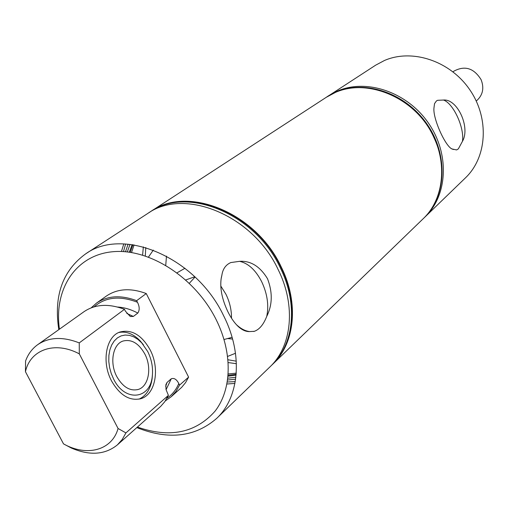 <?xml version="1.0" encoding="UTF-8"?>
<svg xmlns="http://www.w3.org/2000/svg" width="509" height="509" viewBox="0 0 509 509"><rect width="100%" height="100%" fill="white"/><g stroke="black" fill="none" stroke-linecap="round" stroke-linejoin="round"><path stroke-width="0.76" d="M476.239 100.998L477.143 100.241C482.946 94.706 484.269 87.847 481.1 79.665C473.911 68.123 464.857 65.279 453.952 71.126L453.01 71.833M145.778 247.552L145.294 255.912M228.032 359.774L236.291 361.174M424.391 217.553L425.06 216.923C447.729 195.392 449.88 153.953 428.463 123.127C407.257 92.161 366.868 78.386 337.766 90.939L327.815 96.316M425.06 216.923L465.461 177.857C487.119 157.268 489.575 118.336 469.731 89.686C450.096 60.902 412.169 48.406 384.448 60.495L375.68 65.158L328.579 95.813M436.372 101.005L434.527 103.651L434.018 107.552C432.402 117.681 445.127 145.905 451.903 148.946L456.649 149.939L458.354 148.876L462.446 141.343C470.596 127.511 457.451 98.676 443.524 100.038L437.536 100.311L436.372 101.005M453.309 149.512L451.349 148.609M443.524 100.038C453.468 103.429 464.641 127.918 462.446 141.343M423.246 218.673L423.323 218.596C446.043 197.034 448.174 155.48 426.688 124.565C405.418 93.503 364.928 79.678 335.762 92.25L326.466 97.187M423.533 218.399L423.736 218.196C446.444 196.639 448.582 155.118 427.108 124.221C405.858 93.185 365.392 79.366 336.239 91.938L326.797 96.965M138.951 399.171C146.21 395.849 150.6 389.01 152.127 378.651L152.445 374.63M113.672 379.167C124.839 402.25 150.27 399.463 152.267 376.329C153.222 367.88 151.701 359.615 147.718 351.541L141.699 342.843L137.824 339.338L133.67 336.805L129.381 335.355L125.131 335.043L121.078 335.908L117.382 337.919L114.194 341.017L111.643 345.083L109.849 349.969L108.881 355.486L108.792 361.409L109.581 367.498L111.229 373.498L113.672 379.167M143.462 344.886L140.217 340.922C133.441 333.885 126.327 331.066 118.883 332.472M116.816 376.615C122.898 387.126 130.043 391.402 138.263 389.449C148.813 386.369 152.096 367.498 144.785 353.92C138.728 343.257 131.475 338.962 123.032 341.043C112.833 344.135 109.378 362.898 116.816 376.615M184.983 268.256L177.081 272.786M153.311 250.091L148.501 257.032M227.657 356.402L235.502 353.265M227.606 338.542L232.575 339.077M166.488 256.11L165.743 265.24M228.255 362.58L236.405 363.693M143.347 246.878L142.609 255.073M134.077 244.905L131.532 252.515L134.077 244.905M228.274 373.95L236.259 373.167L228.274 373.95M228.096 376.196L236.1 375.108M132.149 244.619L129.305 252.178M270.852 365.984L272.563 364.355C294.66 343.709 298.936 303.307 281.013 267.327C255.97 212.947 187.293 185.123 150.785 211.489L148.813 212.787M227.351 382.004L235.253 381.616M271.908 364.991C294.011 344.332 298.28 303.911 280.338 267.899C255.27 213.468 186.542 185.613 150.021 211.986M125.621 243.989L123.477 251.605M128.096 244.167L125.5 251.758M227.663 380L235.635 379.16M136.838 427.598C168.511 440.183 195.132 437.104 216.7 418.366L269.821 367.008C291.956 346.324 296.206 305.807 278.207 269.7C253.043 215.122 184.156 187.153 147.591 213.564L85.652 253.864C62.569 270.693 53.617 295.952 58.809 329.635M123.789 243.906L121.447 251.51M226.995 384.002L234.929 383.423M266.741 316.375C272.461 304.929 272.722 292.376 267.518 278.722C259.997 266.417 250.689 260.621 239.599 261.333L230.812 262.561C225.722 264.795 222.738 269.064 221.854 275.363L221.339 277.488C219.633 287.579 221.867 299.101 228.038 312.055C231.442 318.793 235.133 323.87 239.115 327.293C242.736 330.322 246.273 331.753 249.747 331.575L254.322 331.314C259.399 329.533 263.541 324.551 266.741 316.375C269.013 305.33 267.34 293.801 261.721 281.789C255.69 270.088 248.316 263.274 239.599 261.333M216.7 418.366C239.504 397.103 243.245 354.385 223.636 315.777C196.124 257.439 123.203 226.562 85.652 253.864M236.367 324.621L237.442 325.601C241.54 329.132 245.637 331.124 249.747 331.575M231.506 318.208C231.576 310 229.712 302.002 225.92 294.208L220.76 285.969M221.854 275.363L221.033 279.269M195.062 277.023L189.361 283.246M137.424 427.076C169.682 438.281 195.52 433.025 214.951 411.297C231.849 389.716 232.874 353.157 216.198 319.728C195.348 277.583 149.073 247.921 112.292 251.777C75.364 255.34 53.706 289.551 59.438 329.189M165.336 400.901L171.126 396.804L181.649 387.374L185.55 382.634L188.61 377.124L146.248 293.547C130.692 287.763 117.388 288.603 106.343 296.079L96.481 303.103L91.194 307.83M111.566 380.98C101.291 362.071 106.088 336.258 120.041 332.002C131.723 329.107 141.737 335.017 150.066 349.74C160.1 368.395 155.633 394.405 141.012 398.642C129.757 401.302 119.939 395.417 111.566 380.98M146.248 293.547L136.647 300.679L137.462 302.27C139.631 306.583 139.746 310.185 137.805 313.067L133.352 316.439L130.298 316.515L125.443 311.228L124.476 309.332L79.251 342.901L79.309 353.863L118.063 428.495L125.927 432.904L168.409 395.359L166.029 389.525L165.851 384.759L167.016 382.456L171.266 378.772C174.123 377.748 176.629 379.332 178.786 383.538L179.582 385.103L188.61 377.124M171.126 396.804L175.917 391.497L179.582 385.103M118.063 428.495C112.031 450.49 86.651 456.993 63.504 443.873L71.406 448.06C89.743 455.873 105.077 454.811 117.407 444.866L160.704 406.367L164.744 401.754L168.409 395.359M117.407 444.866L122.249 439.458L125.927 432.904M79.309 353.863C54.877 340.744 30.171 349.619 25.456 371.71L25.571 361.027C28.059 354.169 32.073 348.735 37.628 344.72C48.953 337.066 62.83 336.462 79.251 342.901M63.504 443.873L25.456 371.71M136.647 300.679C120.964 294.794 107.571 295.602 96.481 303.103M124.476 309.332C108.633 303.37 95.145 304.159 83.998 311.699L37.628 344.72M235.883 377.239L227.892 378.193M150.944 211.381L151.103 211.28C187.605 184.926 256.262 212.73 281.292 267.091C299.203 303.059 294.927 343.448 272.837 364.094L272.697 364.221M151.103 211.28L326.371 97.244C358.845 74.174 415.319 94.47 434.139 138.034C447.735 166.844 442.671 200.425 423.164 218.749L272.837 364.094M236.17 374.319L228.178 375.273M127.314 251.936L130.03 244.358M130.221 252.311L132.944 244.734M166.946 398.286C172.195 394.704 176.146 389.786 178.786 383.538M166.068 389.69L171.266 378.772M165.686 386.465L167.016 382.456M137.462 302.27C119.876 295.494 105.42 297.014 94.101 306.844M137.805 313.067C131.004 309.44 124.26 307.43 117.573 307.035M133.352 316.439L126.798 313.423M451.438 148.66L451.903 148.946M327.039 96.812L326.555 97.124M423.736 218.196L423.323 218.596M152.267 376.329L152.127 378.651M141.699 342.843L140.217 340.922M137.595 389.646L138.263 389.449M224.049 339.503L232.085 337.327M253.667 331.493L254.322 331.314M237.442 325.601L239.115 327.293M185.798 279.937L194.788 276.762M140.064 398.922L141.012 398.642"/></g></svg>

